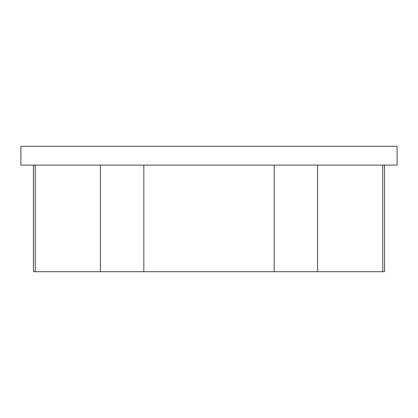 <?xml version="1.0" encoding="UTF-8"?>
<svg xmlns="http://www.w3.org/2000/svg" width="418" height="418" viewBox="0 0 418 418"><rect width="100%" height="100%" fill="white"/><g stroke="black" fill="none" stroke-linecap="round" stroke-linejoin="round"><path stroke-width="0.63" d="M384.56 165.11L384.56 271.7L33.44 271.7L33.44 165.11M382.757 165.11L382.757 271.7M209 146.3L20.9 146.3L20.9 165.11L397.1 165.11L397.1 146.3L209 146.3M35.243 165.11L35.243 271.7M100.398 165.11L100.398 271.7M143.839 165.11L143.839 271.7M274.161 165.11L274.161 271.7M317.602 165.11L317.602 271.7"/></g></svg>
